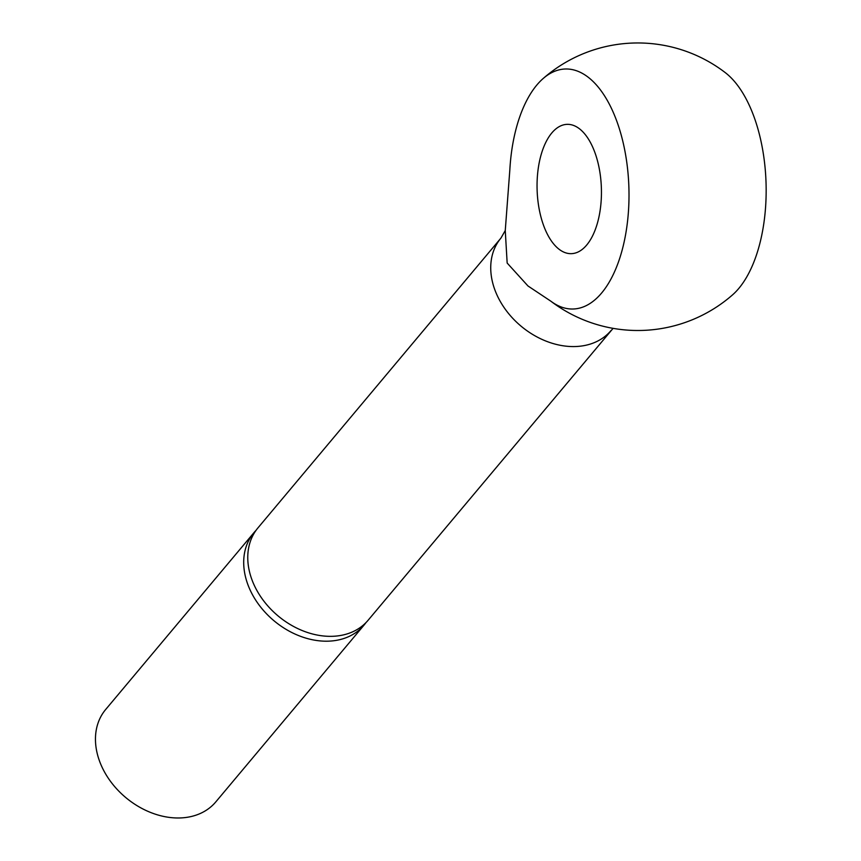 <?xml version="1.0" encoding="UTF-8"?>
<svg xmlns="http://www.w3.org/2000/svg" width="861" height="861" viewBox="0 0 861 861"><rect width="100%" height="100%" fill="white"/><g stroke="black" fill="none" stroke-linecap="round" stroke-linejoin="round"><path stroke-width="1.29" d="M365.99 622.589A71.883 54.555 -140 0 1 364.052 625.086L215.82 801.871A71.883 54.555 -140 0 1 180.132 817.95A71.883 54.555 -140 0 1 108.873 779.054A71.883 54.555 -140 0 1 105.666 709.507L253.898 532.722A71.883 54.555 -140 0 1 256.018 530.376M364.052 625.086A71.883 54.555 -140 0 1 328.364 641.165A71.883 54.555 -140 0 1 257.116 602.269A71.883 54.555 -140 0 1 253.898 532.722M613.097 328.342L368.121 620.243A71.883 54.555 -140 0 1 332.432 636.311A71.883 54.555 -140 0 1 261.184 597.416A71.883 54.555 -140 0 1 257.966 527.868L500.93 238.11L505.256 230.554M550.739 301.113A120.066 59.667 -91.9 0 0 616.594 266.921A120.066 59.667 -91.9 0 0 619.468 129.096A120.066 59.667 -91.9 0 0 543.065 78.609A120.066 59.667 -91.9 0 0 509.841 169.811L505.256 230.565L507.161 263.046L527.965 285.96L550.739 301.113A109.53 83.13 -140 0 0 557.25 305.795L557.25 305.795A143.755 143.755 0 0 0 732.571 294.849A120.066 59.667 88.1 0 0 756.625 124.554A120.066 59.667 88.1 0 0 725.199 72.572A143.755 143.755 0 0 0 543.065 78.609M596.307 156.724A64.693 32.148 88.1 0 1 571.381 253.661A64.693 32.148 88.1 0 1 542.182 221.277A64.693 32.148 88.1 0 1 567.098 124.35A64.693 32.148 88.1 0 1 596.307 156.724M611.095 330.473A71.883 54.555 -140 0 1 575.406 346.542A71.883 54.555 -140 0 1 493.676 286.358A71.883 54.555 -140 0 1 500.93 238.11"/></g></svg>
